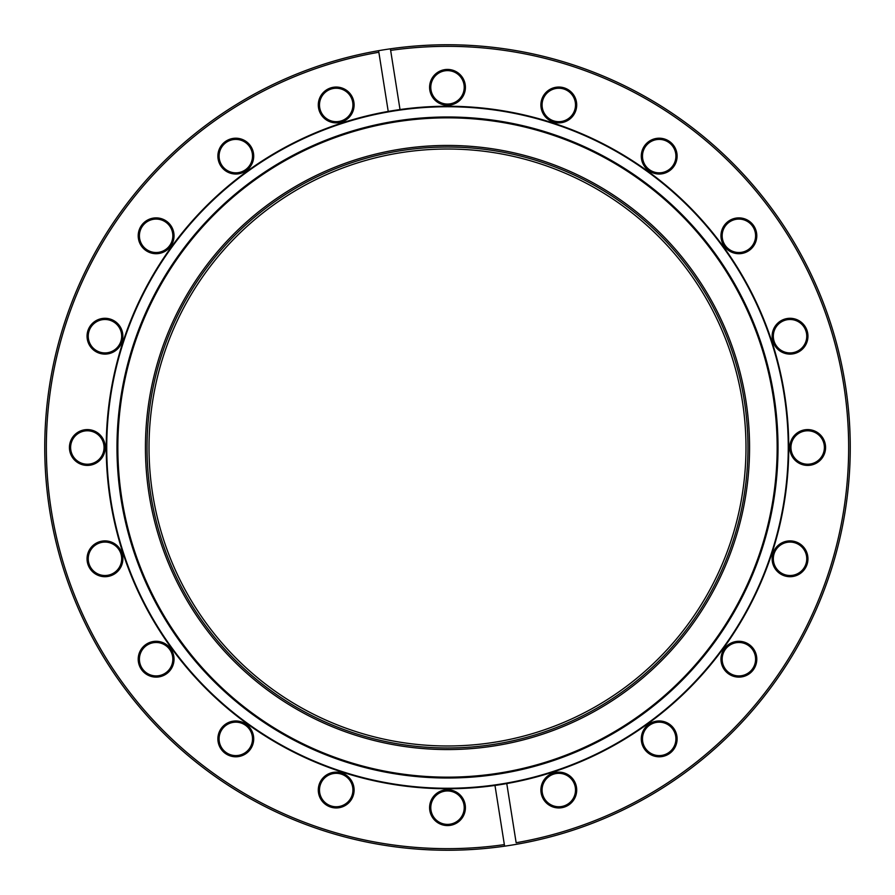 <?xml version="1.0" encoding="UTF-8"?>
<svg xmlns="http://www.w3.org/2000/svg" width="895" height="895" viewBox="0 0 895 895"><rect width="100%" height="100%" fill="white"/><g stroke="black" fill="none" stroke-linecap="round" stroke-linejoin="round"><path stroke-width="1.34" d="M447.5 106.74A340.76 340.76 0 0 1 788.26 447.5A340.76 340.76 0 0 1 447.5 788.26A340.76 340.76 0 0 1 106.74 447.5A340.76 340.76 0 0 1 447.5 106.74M447.5 749.562A302.062 302.062 0 0 1 145.438 447.5A302.062 302.062 0 0 1 447.5 145.438A302.062 302.062 0 0 1 749.562 447.5A302.062 302.062 0 0 1 447.5 749.562M447.5 147.026A300.474 300.474 0 0 0 147.026 447.5A300.474 300.474 0 0 0 447.5 747.974A300.474 300.474 0 0 0 747.974 447.5A300.474 300.474 0 0 0 447.5 147.026M447.5 778.012A330.512 330.512 0 0 1 116.988 447.5A330.512 330.512 0 0 1 447.5 116.988A330.512 330.512 0 0 1 778.012 447.5A330.512 330.512 0 0 1 447.5 778.012M447.5 777.151A329.651 329.651 0 0 1 117.849 447.5A329.651 329.651 0 0 1 447.5 117.849A329.651 329.651 0 0 1 777.151 447.5A329.651 329.651 0 0 1 447.5 777.151M558.793 122.872A17.911 17.911 0 0 1 540.893 104.961A17.911 17.911 0 0 1 558.793 87.05A17.911 17.911 0 0 1 576.704 104.961A17.911 17.911 0 0 1 558.793 122.872M558.793 88.247A16.714 16.714 0 0 0 542.079 104.961A16.714 16.714 0 0 0 558.793 121.675A16.714 16.714 0 0 0 575.507 104.961A16.714 16.714 0 0 0 558.793 88.247M659.201 174.033A17.911 17.911 0 0 1 641.29 156.122A17.911 17.911 0 0 1 659.201 138.21A17.911 17.911 0 0 1 677.112 156.122A17.911 17.911 0 0 1 659.201 174.033M659.201 139.407A16.714 16.714 0 0 0 642.487 156.122A16.714 16.714 0 0 0 659.201 172.836A16.714 16.714 0 0 0 675.915 156.122A16.714 16.714 0 0 0 659.201 139.407M790.039 354.107A17.911 17.911 0 0 1 772.128 336.207A17.911 17.911 0 0 1 790.039 318.296A17.911 17.911 0 0 1 807.95 336.207A17.911 17.911 0 0 1 790.039 354.107M790.039 319.493A16.714 16.714 0 0 0 773.325 336.207A16.714 16.714 0 0 0 790.039 352.921A16.714 16.714 0 0 0 806.753 336.207A16.714 16.714 0 0 0 790.039 319.493M738.878 253.71A17.911 17.911 0 0 1 720.967 235.799A17.911 17.911 0 0 1 738.878 217.888A17.911 17.911 0 0 1 756.79 235.799A17.911 17.911 0 0 1 738.878 253.71M738.878 219.085A16.714 16.714 0 0 0 722.164 235.799A16.714 16.714 0 0 0 738.878 252.513A16.714 16.714 0 0 0 755.593 235.799A16.714 16.714 0 0 0 738.878 219.085M807.67 465.411A17.911 17.911 0 0 1 789.759 447.5A17.911 17.911 0 0 1 807.67 429.589A17.911 17.911 0 0 1 825.57 447.5A17.911 17.911 0 0 1 807.67 465.411M807.67 430.786A16.714 16.714 0 0 0 790.956 447.5A16.714 16.714 0 0 0 807.67 464.214A16.714 16.714 0 0 0 824.384 447.5A16.714 16.714 0 0 0 807.67 430.786M790.039 576.704A17.911 17.911 0 0 1 772.128 558.793A17.911 17.911 0 0 1 790.039 540.893A17.911 17.911 0 0 1 807.95 558.793A17.911 17.911 0 0 1 790.039 576.704M790.039 542.079A16.714 16.714 0 0 0 773.325 558.793A16.714 16.714 0 0 0 790.039 575.507A16.714 16.714 0 0 0 806.753 558.793A16.714 16.714 0 0 0 790.039 542.079M738.878 677.112A17.911 17.911 0 0 1 720.967 659.201A17.911 17.911 0 0 1 738.878 641.29A17.911 17.911 0 0 1 756.79 659.201A17.911 17.911 0 0 1 738.878 677.112M738.878 642.487A16.714 16.714 0 0 0 722.164 659.201A16.714 16.714 0 0 0 738.878 675.915A16.714 16.714 0 0 0 755.593 659.201A16.714 16.714 0 0 0 738.878 642.487M659.201 756.79A17.911 17.911 0 0 1 641.29 738.878A17.911 17.911 0 0 1 659.201 720.967A17.911 17.911 0 0 1 677.112 738.878A17.911 17.911 0 0 1 659.201 756.79M659.201 722.164A16.714 16.714 0 0 0 642.487 738.878A16.714 16.714 0 0 0 659.201 755.593A16.714 16.714 0 0 0 675.915 738.878A16.714 16.714 0 0 0 659.201 722.164M558.793 807.95A17.911 17.911 0 0 1 540.893 790.039A17.911 17.911 0 0 1 558.793 772.128A17.911 17.911 0 0 1 576.704 790.039A17.911 17.911 0 0 1 558.793 807.95M558.793 773.325A16.714 16.714 0 0 0 542.079 790.039A16.714 16.714 0 0 0 558.793 806.753A16.714 16.714 0 0 0 575.507 790.039A16.714 16.714 0 0 0 558.793 773.325M447.5 825.57A17.911 17.911 0 0 1 429.589 807.67A17.911 17.911 0 0 1 447.5 789.759A17.911 17.911 0 0 1 465.411 807.67A17.911 17.911 0 0 1 447.5 825.57M447.5 790.956A16.714 16.714 0 0 0 430.786 807.67A16.714 16.714 0 0 0 447.5 824.384A16.714 16.714 0 0 0 464.214 807.67A16.714 16.714 0 0 0 447.5 790.956M336.207 807.95A17.911 17.911 0 0 1 318.296 790.039A17.911 17.911 0 0 1 336.207 772.128A17.911 17.911 0 0 1 354.107 790.039A17.911 17.911 0 0 1 336.207 807.95M336.207 773.325A16.714 16.714 0 0 0 319.493 790.039A16.714 16.714 0 0 0 336.207 806.753A16.714 16.714 0 0 0 352.921 790.039A16.714 16.714 0 0 0 336.207 773.325M235.799 756.79A17.911 17.911 0 0 1 217.888 738.878A17.911 17.911 0 0 1 235.799 720.967A17.911 17.911 0 0 1 253.71 738.878A17.911 17.911 0 0 1 235.799 756.79M235.799 722.164A16.714 16.714 0 0 0 219.085 738.878A16.714 16.714 0 0 0 235.799 755.593A16.714 16.714 0 0 0 252.513 738.878A16.714 16.714 0 0 0 235.799 722.164M156.122 677.112A17.911 17.911 0 0 1 138.21 659.201A17.911 17.911 0 0 1 156.122 641.29A17.911 17.911 0 0 1 174.033 659.201A17.911 17.911 0 0 1 156.122 677.112M156.122 642.487A16.714 16.714 0 0 0 139.407 659.201A16.714 16.714 0 0 0 156.122 675.915A16.714 16.714 0 0 0 172.836 659.201A16.714 16.714 0 0 0 156.122 642.487M104.961 576.704A17.911 17.911 0 0 1 87.05 558.793A17.911 17.911 0 0 1 104.961 540.893A17.911 17.911 0 0 1 122.872 558.793A17.911 17.911 0 0 1 104.961 576.704M104.961 542.079A16.714 16.714 0 0 0 88.247 558.793A16.714 16.714 0 0 0 104.961 575.507A16.714 16.714 0 0 0 121.675 558.793A16.714 16.714 0 0 0 104.961 542.079M87.33 465.411A17.911 17.911 0 0 1 69.43 447.5A17.911 17.911 0 0 1 87.33 429.589A17.911 17.911 0 0 1 105.241 447.5A17.911 17.911 0 0 1 87.33 465.411M87.33 430.786A16.714 16.714 0 0 0 70.615 447.5A16.714 16.714 0 0 0 87.33 464.214A16.714 16.714 0 0 0 104.044 447.5A16.714 16.714 0 0 0 87.33 430.786M104.961 354.107A17.911 17.911 0 0 1 87.05 336.207A17.911 17.911 0 0 1 104.961 318.296A17.911 17.911 0 0 1 122.872 336.207A17.911 17.911 0 0 1 104.961 354.107M104.961 319.493A16.714 16.714 0 0 0 88.247 336.207A16.714 16.714 0 0 0 104.961 352.921A16.714 16.714 0 0 0 121.675 336.207A16.714 16.714 0 0 0 104.961 319.493M156.122 253.71A17.911 17.911 0 0 1 138.21 235.799A17.911 17.911 0 0 1 156.122 217.888A17.911 17.911 0 0 1 174.033 235.799A17.911 17.911 0 0 1 156.122 253.71M156.122 219.085A16.714 16.714 0 0 0 139.407 235.799A16.714 16.714 0 0 0 156.122 252.513A16.714 16.714 0 0 0 172.836 235.799A16.714 16.714 0 0 0 156.122 219.085M235.799 174.033A17.911 17.911 0 0 1 217.888 156.122A17.911 17.911 0 0 1 235.799 138.21A17.911 17.911 0 0 1 253.71 156.122A17.911 17.911 0 0 1 235.799 174.033M235.799 139.407A16.714 16.714 0 0 0 219.085 156.122A16.714 16.714 0 0 0 235.799 172.836A16.714 16.714 0 0 0 252.513 156.122A16.714 16.714 0 0 0 235.799 139.407M336.207 122.872A17.911 17.911 0 0 1 318.296 104.961A17.911 17.911 0 0 1 336.207 87.05A17.911 17.911 0 0 1 354.107 104.961A17.911 17.911 0 0 1 336.207 122.872M336.207 88.247A16.714 16.714 0 0 0 319.493 104.961A16.714 16.714 0 0 0 336.207 121.675A16.714 16.714 0 0 0 352.921 104.961A16.714 16.714 0 0 0 336.207 88.247M447.5 105.241A17.911 17.911 0 0 1 429.589 87.33A17.911 17.911 0 0 1 447.5 69.43A17.911 17.911 0 0 1 465.411 87.33A17.911 17.911 0 0 1 447.5 105.241M447.5 70.615A16.714 16.714 0 0 0 430.786 87.33A16.714 16.714 0 0 0 447.5 104.044A16.714 16.714 0 0 0 464.214 87.33A16.714 16.714 0 0 0 447.5 70.615M400.02 109.559L390.645 50.388A401.161 401.161 0 0 1 847.173 413.054A401.161 401.161 0 0 1 516.146 842.743L506.771 783.572A341.264 341.264 0 0 0 447.5 106.236A341.264 341.264 0 0 0 107.534 477.248A341.264 341.264 0 0 0 494.98 785.441L504.601 846.178A402.75 402.75 0 0 1 46.238 482.069A402.75 402.75 0 0 1 447.5 44.75A402.75 402.75 0 0 1 848.762 412.931A402.75 402.75 0 0 1 504.601 846.178L504.355 844.611A401.161 401.161 0 0 1 51.283 510.251A401.161 401.161 0 0 1 378.853 52.257L388.229 111.427M390.645 50.388L390.399 48.822L390.645 50.388M494.98 785.441A341.264 341.264 0 0 0 506.771 783.572M378.607 50.691L378.853 52.257L378.607 50.691M447.5 745.982A298.483 298.483 0 0 0 745.982 447.5A298.483 298.483 0 0 0 447.5 149.017A298.483 298.483 0 0 0 149.017 447.5A298.483 298.483 0 0 0 447.5 745.982"/></g></svg>
